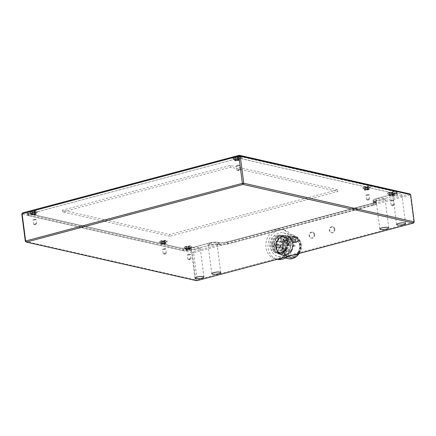 <?xml version="1.0" encoding="UTF-8"?>
<svg xmlns="http://www.w3.org/2000/svg" width="436" height="436" viewBox="0 0 436 436"><rect width="100%" height="100%" fill="white"/><g stroke="black" fill="none" stroke-linecap="round" stroke-linejoin="round"><path stroke-width="0.33" stroke-dasharray="2.18 1.64" d="M290.469 241.996A0.703 0.589 -77.2 0 0 289.33 242.133A0.703 0.589 -77.2 0 0 290.332 242.705A0.703 0.589 -77.2 0 0 290.469 241.996M283.504 240.416A0.703 0.589 -77.2 0 0 282.365 240.552A0.703 0.589 -77.2 0 0 283.367 241.124A0.703 0.589 -77.2 0 0 283.504 240.416M284.31 240.04A1.706 1.428 -77.2 0 0 283.313 239.015A1.706 1.428 -77.2 0 0 281.542 240.367A1.706 1.428 -77.2 0 0 282.561 242.351A1.706 1.428 -77.2 0 0 283.983 241.757A1.706 1.428 -77.2 0 0 284.31 240.04M277.988 238.606A1.706 1.428 -77.2 0 0 276.991 237.582A1.706 1.428 -77.2 0 0 275.22 238.933A1.706 1.428 -77.2 0 0 276.233 240.917A1.706 1.428 -77.2 0 0 277.656 240.323A1.706 1.428 -77.2 0 0 277.988 238.606M286.774 248.248A0.703 0.589 -77.2 0 0 286.452 247.19A0.703 0.589 -77.2 0 0 286.141 248.558A0.703 0.589 -77.2 0 0 286.774 248.248M279.808 246.667A0.703 0.589 -77.2 0 0 279.487 245.61A0.703 0.589 -77.2 0 0 279.176 246.983A0.703 0.589 -77.2 0 0 279.808 246.667M280.49 247.201A1.706 1.428 -77.2 0 0 279.71 244.629A1.706 1.428 -77.2 0 0 277.939 245.98A1.706 1.428 -77.2 0 0 278.953 247.959A1.706 1.428 -77.2 0 0 280.49 247.201M274.168 245.768A1.706 1.428 -77.2 0 0 273.383 243.195A1.706 1.428 -77.2 0 0 271.612 244.547A1.706 1.428 -77.2 0 0 272.631 246.525A1.706 1.428 -77.2 0 0 274.168 245.768M295.019 246.247A0.703 0.589 -77.2 0 0 294.698 245.19A0.703 0.589 -77.2 0 0 294.387 246.558A0.703 0.589 -77.2 0 0 295.019 246.247M288.054 244.667A0.703 0.589 -77.2 0 0 287.727 243.61A0.703 0.589 -77.2 0 0 287.417 244.983A0.703 0.589 -77.2 0 0 288.054 244.667M288.736 245.201A1.706 1.428 -77.2 0 0 287.951 242.629A1.706 1.428 -77.2 0 0 286.18 243.98A1.706 1.428 -77.2 0 0 287.199 245.959A1.706 1.428 -77.2 0 0 288.736 245.201M282.408 243.768A1.706 1.428 -77.2 0 0 281.629 241.195A1.706 1.428 -77.2 0 0 279.858 242.547A1.706 1.428 -77.2 0 0 280.871 244.525A1.706 1.428 -77.2 0 0 282.408 243.768M291.412 251.861A0.703 0.589 -77.2 0 0 291.09 250.804A0.703 0.589 -77.2 0 0 290.779 252.172A0.703 0.589 -77.2 0 0 291.412 251.861M284.446 250.28A0.703 0.589 -77.2 0 0 284.125 249.223A0.703 0.589 -77.2 0 0 283.814 250.596A0.703 0.589 -77.2 0 0 284.446 250.28M285.128 250.809A1.706 1.428 -77.2 0 0 284.348 248.242A1.706 1.428 -77.2 0 0 282.577 249.594A1.706 1.428 -77.2 0 0 283.591 251.572A1.706 1.428 -77.2 0 0 285.128 250.809M278.806 249.376A1.706 1.428 -77.2 0 0 278.021 246.809A1.706 1.428 -77.2 0 0 276.25 248.16A1.706 1.428 -77.2 0 0 277.269 250.139A1.706 1.428 -77.2 0 0 278.806 249.376M282.632 248.269A8.54 7.145 -77.2 0 0 278.718 235.424A8.54 7.145 -77.2 0 0 269.862 242.171A8.54 7.145 -77.2 0 0 274.947 252.079A8.54 7.145 -77.2 0 0 282.632 248.269M294.017 242.198A3.014 2.523 -77.2 0 0 296.18 239.222A3.014 2.523 -77.2 0 0 294.3 236.345A3.014 2.523 -77.2 0 0 291.177 238.726A3.014 2.523 -77.2 0 0 292.97 242.22A3.014 2.523 -77.2 0 0 294.017 242.198M293.281 236.563A2.812 2.354 102.8 0 1 294.256 236.541A2.812 2.354 102.8 0 1 295.93 239.8A2.812 2.354 102.8 0 1 293.014 242.024A2.812 2.354 102.8 0 1 291.259 239.337A2.812 2.354 102.8 0 1 293.281 236.563M390.367 193.273L389.441 193.061L390.236 192.619L389.691 193.224L390.498 193.41L392.089 193.039L390.367 193.273L390.776 195.546L389.969 195.361L390.661 194.979L392.961 194.963L390.776 195.546M389.441 193.061L389.969 195.361M390.236 192.619L391.959 192.39L390.384 192.843L390.661 194.979M391.959 192.39L392.885 192.603L391.877 192.641L392.155 194.783M392.269 195.344L391.991 193.208L392.683 192.826L392.961 194.963M392.885 192.603L392.089 193.039M393.305 193.317A4.017 0.883 -7.4 0 1 389.299 193.846A4.017 0.883 -7.4 0 1 387.179 193.35A4.017 0.883 -7.4 0 1 391.048 191.954A4.017 0.883 -7.4 0 1 395.147 192.314A4.017 0.883 -7.4 0 1 393.305 193.317M393.359 193.704A4.017 0.883 172.6 0 0 395.196 192.701A4.017 0.883 172.6 0 0 391.097 192.341A4.017 0.883 172.6 0 0 387.228 193.737A4.017 0.883 172.6 0 0 389.348 194.238A4.017 0.883 172.6 0 0 393.359 193.704M187.055 247.354L186.128 247.141L186.924 246.7L186.385 247.305L187.186 247.49L188.783 247.119L187.055 247.354L187.464 249.626L186.663 249.441L187.349 249.06L189.649 249.043L187.464 249.626M186.128 247.141L186.663 249.441M186.924 246.7L188.646 246.471L187.071 246.923L187.349 249.06M188.646 246.471L189.578 246.683L188.565 246.722L188.843 248.863M188.957 249.425L188.679 247.288L189.371 246.907L189.649 249.043M189.578 246.683L188.783 247.119M189.998 247.397A4.017 0.883 -7.4 0 1 185.987 247.926A4.017 0.883 -7.4 0 1 183.867 247.43A4.017 0.883 -7.4 0 1 187.736 246.035A4.017 0.883 -7.4 0 1 191.835 246.395A4.017 0.883 -7.4 0 1 189.998 247.397M190.047 247.784A4.017 0.883 172.6 0 0 191.889 246.781A4.017 0.883 172.6 0 0 187.791 246.422A4.017 0.883 172.6 0 0 183.916 247.817A4.017 0.883 172.6 0 0 186.036 248.318A4.017 0.883 172.6 0 0 190.047 247.784M236.012 158.29L235.086 158.077L235.881 157.636L235.336 158.241L237.734 158.055L236.012 158.29L236.421 160.562L235.614 160.377L236.307 159.996L238.606 159.979L236.421 160.562M235.086 158.077L235.614 160.377M235.881 157.636L237.604 157.407L236.029 157.859L236.307 159.996M237.604 157.407L238.53 157.619L237.522 157.658L237.8 159.799M237.914 160.361L237.636 158.224L238.329 157.843L238.606 159.979M238.53 157.619L237.734 158.055M238.95 158.333A4.017 0.883 -7.4 0 1 234.944 158.862A4.017 0.883 -7.4 0 1 232.824 158.366A4.017 0.883 -7.4 0 1 236.694 156.971A4.017 0.883 -7.4 0 1 240.792 157.331A4.017 0.883 -7.4 0 1 238.95 158.333M239.004 158.72A4.017 0.883 172.6 0 0 240.841 157.718A4.017 0.883 172.6 0 0 236.743 157.358A4.017 0.883 172.6 0 0 232.873 158.753A4.017 0.883 172.6 0 0 234.993 159.254A4.017 0.883 172.6 0 0 239.004 158.72M169.866 236.219L62.675 211.923L230.699 167.228L337.889 191.524L169.866 236.219L169.637 234.47L337.66 189.774L337.889 191.524M337.66 189.774L230.47 165.478L62.446 210.174L169.637 234.47M62.446 210.174L62.675 211.923M230.47 165.478L230.699 167.228M28.929 215.558L183.284 250.542A5.826 1.281 172.6 0 0 191.262 249.948L209.749 245.032A6.229 1.368 -7.4 0 1 218.278 244.4L219.352 244.64A5.826 1.281 172.6 0 0 227.33 244.051L373.516 205.165A5.826 1.281 172.6 0 0 376.181 203.71A5.826 1.281 172.6 0 0 375.276 203.165L374.208 202.925A6.229 1.368 -7.4 0 1 373.238 202.337A6.229 1.368 -7.4 0 1 376.094 200.783L394.575 195.868A5.826 1.281 172.6 0 0 397.245 194.412A5.826 1.281 172.6 0 0 396.34 193.867L241.985 158.884A5.826 1.281 172.6 0 0 234.001 159.472L30.694 213.553A5.826 1.281 172.6 0 0 28.024 215.008A5.826 1.281 172.6 0 0 28.929 215.558L28.672 213.613A5.826 1.281 -7.4 0 1 27.768 213.068A5.826 1.281 -7.4 0 1 30.438 211.613L233.751 157.532A5.826 1.281 -7.4 0 1 241.729 156.938L396.084 191.922A5.826 1.281 -7.4 0 1 396.989 192.467A5.826 1.281 -7.4 0 1 394.324 193.922L375.837 198.838A6.229 1.368 172.6 0 0 372.987 200.397A6.229 1.368 172.6 0 0 373.952 200.98L375.025 201.219A5.826 1.281 -7.4 0 1 375.93 201.77A5.826 1.281 -7.4 0 1 373.26 203.225L227.08 242.105A5.826 1.281 -7.4 0 1 219.095 242.699L218.027 242.454A6.229 1.368 172.6 0 0 209.493 243.086L191.012 248.002A5.826 1.281 -7.4 0 1 183.027 248.596L28.672 213.613M368.703 188.118A4.017 0.883 172.6 0 0 370.546 187.115A4.017 0.883 172.6 0 0 366.447 186.755A4.017 0.883 172.6 0 0 362.572 188.15A4.017 0.883 172.6 0 0 364.692 188.652A4.017 0.883 172.6 0 0 368.703 188.118M165.391 242.198A4.017 0.883 172.6 0 0 167.233 241.195A4.017 0.883 172.6 0 0 163.135 240.835A4.017 0.883 172.6 0 0 159.265 242.231A4.017 0.883 172.6 0 0 161.38 242.732A4.017 0.883 172.6 0 0 165.391 242.198M35.692 212.801A4.017 0.883 172.6 0 0 37.534 211.798A4.017 0.883 172.6 0 0 33.436 211.438A4.017 0.883 172.6 0 0 29.561 212.833A4.017 0.883 172.6 0 0 31.681 213.335A4.017 0.883 172.6 0 0 35.692 212.801M396.504 193.824A6.028 1.324 -7.4 0 1 397.441 194.385A6.028 1.324 -7.4 0 1 394.684 195.889L376.197 200.811A6.028 1.324 172.6 0 0 373.439 202.315A6.028 1.324 172.6 0 0 374.371 202.876L375.445 203.121A6.028 1.324 -7.4 0 1 376.382 203.683A6.028 1.324 -7.4 0 1 373.619 205.193L227.439 244.073A6.028 1.324 -7.4 0 1 219.183 244.689L218.109 244.443A6.028 1.324 172.6 0 0 209.852 245.054L191.371 249.97A6.028 1.324 -7.4 0 1 183.115 250.586L28.76 215.602A6.028 1.324 -7.4 0 1 27.822 215.035A6.028 1.324 -7.4 0 1 30.585 213.531L233.898 159.451A6.028 1.324 -7.4 0 1 242.154 158.84L396.504 193.824L396.226 191.682L241.876 156.698A6.028 1.324 172.6 0 0 233.62 157.314L30.307 211.395A6.028 1.324 172.6 0 0 27.544 212.899A6.028 1.324 172.6 0 0 28.482 213.46L182.837 248.444A6.028 1.324 172.6 0 0 191.093 247.833L209.574 242.917A6.028 1.324 -7.4 0 1 217.831 242.307L218.905 242.547A6.028 1.324 172.6 0 0 227.161 241.936L373.341 203.051A6.028 1.324 172.6 0 0 376.105 201.546A6.028 1.324 172.6 0 0 375.167 200.985L374.093 200.74A6.028 1.324 -7.4 0 1 373.162 200.173A6.028 1.324 -7.4 0 1 375.919 198.669L394.406 193.753A6.028 1.324 172.6 0 0 397.163 192.249A6.028 1.324 172.6 0 0 396.226 191.682M399.725 195.377A4.518 0.992 172.6 0 0 401.796 194.243A4.518 0.992 172.6 0 0 397.185 193.84A4.518 0.992 172.6 0 0 392.831 195.41A4.518 0.992 172.6 0 0 395.218 195.971A4.518 0.992 172.6 0 0 399.725 195.377M382.922 199.846A4.518 0.992 172.6 0 0 384.993 198.712A4.518 0.992 172.6 0 0 380.383 198.309A4.518 0.992 172.6 0 0 376.028 199.879A4.518 0.992 172.6 0 0 378.415 200.44A4.518 0.992 172.6 0 0 382.922 199.846M214.899 244.536A4.518 0.992 172.6 0 0 216.97 243.408A4.518 0.992 172.6 0 0 212.359 243.005A4.518 0.992 172.6 0 0 208.005 244.574A4.518 0.992 172.6 0 0 210.386 245.136A4.518 0.992 172.6 0 0 214.899 244.536M198.097 249.011A4.518 0.992 172.6 0 0 200.168 247.877A4.518 0.992 172.6 0 0 195.557 247.474A4.518 0.992 172.6 0 0 191.202 249.043A4.518 0.992 172.6 0 0 193.584 249.605A4.518 0.992 172.6 0 0 198.097 249.011M295.728 242.585A3.014 2.523 -77.2 0 0 297.897 239.615A3.014 2.523 -77.2 0 0 296.017 236.732A3.014 2.523 -77.2 0 0 292.888 239.113A3.014 2.523 -77.2 0 0 294.687 242.607A3.014 2.523 -77.2 0 0 295.728 242.585M25.332 241.342L195.769 279.972L192.232 252.76L21.8 214.131M22.514 212.937L192.946 251.567L409.698 193.911L410.363 195.001L193.611 252.657L197.143 279.868L195.769 279.972L196.734 280.719L197.143 279.868L413.895 222.213L410.363 195.001L410.668 194.658M192.232 252.76L193.611 252.657L192.946 251.567L192.232 252.76M414.2 221.87L413.486 223.063M334.303 229.058A3.014 2.523 102.8 0 1 331.115 232.655A3.014 2.523 102.8 0 1 329.322 229.156A3.014 2.523 102.8 0 1 332.445 226.775A3.014 2.523 102.8 0 1 334.303 229.058M334.837 229.178A3.014 2.523 -77.2 0 0 332.984 226.9A3.014 2.523 -77.2 0 0 329.856 229.282A3.014 2.523 -77.2 0 0 331.649 232.775A3.014 2.523 -77.2 0 0 334.837 229.178M314.133 234.383A3.014 2.523 102.8 0 1 310.95 238.018A3.014 2.523 102.8 0 1 309.157 234.524A3.014 2.523 102.8 0 1 312.285 232.143A3.014 2.523 102.8 0 1 314.133 234.383M314.672 234.508A3.014 2.523 -77.2 0 0 312.819 232.263A3.014 2.523 -77.2 0 0 309.696 234.644A3.014 2.523 -77.2 0 0 311.489 238.138A3.014 2.523 -77.2 0 0 314.672 234.508M282.757 257.834A15.069 12.611 -77.2 0 0 284.839 256.542A15.069 12.611 -77.2 0 0 291.193 241.124A15.069 12.611 -77.2 0 0 281.879 229.445A15.069 12.611 -77.2 0 0 281.307 229.331A15.069 12.611 -77.2 0 0 272.26 231.739A15.069 12.611 -77.2 0 0 265.906 247.152A15.069 12.611 -77.2 0 0 275.22 258.837A15.069 12.611 -77.2 0 0 275.792 258.946A15.069 12.611 -77.2 0 0 278.059 259.088M287.575 256.553A15.069 12.611 -77.2 0 0 290.921 252.597A15.069 12.611 -77.2 0 0 284.021 229.93A15.069 12.611 -77.2 0 0 274.402 232.225A15.069 12.611 -77.2 0 0 268.047 247.637A15.069 12.611 -77.2 0 0 277.361 259.322M288.877 251A12.055 10.088 -77.2 0 0 283.356 232.868A12.055 10.088 -77.2 0 0 270.854 242.394A12.055 10.088 -77.2 0 0 278.026 256.379A12.055 10.088 -77.2 0 0 288.877 251M286.065 249.403A9.494 7.946 102.8 0 1 277.525 253.638A9.494 7.946 102.8 0 1 271.873 242.629A9.494 7.946 102.8 0 1 281.721 235.124A9.494 7.946 102.8 0 1 286.065 249.403M285.417 248.896A8.54 7.145 -77.2 0 0 281.509 236.056A8.54 7.145 -77.2 0 0 272.653 242.803A8.54 7.145 -77.2 0 0 277.732 252.711A8.54 7.145 -77.2 0 0 285.417 248.896M288.425 249.937A9.494 7.946 102.8 0 1 279.879 254.177A9.494 7.946 102.8 0 1 274.228 243.163A9.494 7.946 102.8 0 1 284.076 235.658A9.494 7.946 102.8 0 1 288.425 249.937M298.911 252.902A11.047 9.249 -77.2 0 0 292.485 236.094A11.047 9.249 -77.2 0 0 282.833 252.172A11.047 9.249 -77.2 0 0 298.911 252.902M298.573 252.635A10.546 8.829 -77.2 0 0 293.744 236.77A10.546 8.829 -77.2 0 0 282.8 245.103A10.546 8.829 -77.2 0 0 289.079 257.344A10.546 8.829 -77.2 0 0 298.573 252.635M288.212 258.69A12.055 10.088 102.8 0 1 281.035 244.705A12.055 10.088 102.8 0 1 293.542 235.178A12.055 10.088 102.8 0 1 299.058 253.311A12.055 10.088 102.8 0 1 298.922 253.534M285.836 249.109A8.84 7.401 -77.2 0 0 281.787 235.811A8.84 7.401 -77.2 0 0 272.62 242.798A8.84 7.401 -77.2 0 0 277.879 253.054A8.84 7.401 -77.2 0 0 285.836 249.109M277.024 246.449A1.809 1.515 102.8 0 1 275.394 247.256A1.809 1.515 102.8 0 1 274.32 245.157A1.809 1.515 102.8 0 1 276.195 243.729A1.809 1.515 102.8 0 1 277.024 246.449M280.626 240.835A1.809 1.515 102.8 0 1 279.002 241.642A1.809 1.515 102.8 0 1 277.923 239.549A1.809 1.515 102.8 0 1 279.798 238.116A1.809 1.515 102.8 0 1 280.626 240.835M281.661 250.062A1.809 1.515 102.8 0 1 280.032 250.869A1.809 1.515 102.8 0 1 278.953 248.771A1.809 1.515 102.8 0 1 280.833 247.343A1.809 1.515 102.8 0 1 281.661 250.062M285.264 244.449A1.809 1.515 102.8 0 1 283.64 245.255A1.809 1.515 102.8 0 1 282.561 243.157A1.809 1.515 102.8 0 1 284.435 241.729A1.809 1.515 102.8 0 1 285.264 244.449M286.692 249.299A8.84 7.401 -77.2 0 0 282.648 236.007A8.84 7.401 -77.2 0 0 273.476 242.988A8.84 7.401 -77.2 0 0 278.74 253.245A8.84 7.401 -77.2 0 0 286.692 249.299M286.049 248.798A7.886 6.6 -77.2 0 0 282.435 236.933A7.886 6.6 -77.2 0 0 274.255 243.168A7.886 6.6 -77.2 0 0 278.947 252.313A7.886 6.6 -77.2 0 0 286.049 248.798M287.335 249.087A7.886 6.6 -77.2 0 0 283.722 237.228A7.886 6.6 -77.2 0 0 275.541 243.457A7.886 6.6 -77.2 0 0 280.234 252.608A7.886 6.6 -77.2 0 0 287.335 249.087M299.281 253.441A10.546 8.829 -77.2 0 0 299.646 252.875A10.546 8.829 -77.2 0 0 294.812 237.01A10.546 8.829 -77.2 0 0 283.874 245.348A10.546 8.829 -77.2 0 0 290.153 257.583A10.546 8.829 -77.2 0 0 297.134 255.785M297.39 240.792L296.916 241.588A1.003 0.839 102.8 0 1 295.548 240.525L296.028 239.729A8.437 7.063 -77.2 0 0 294.349 239.07A8.437 7.063 -77.2 0 0 285.596 245.735A8.437 7.063 -77.2 0 0 290.616 255.529A8.437 7.063 -77.2 0 0 298.709 250.825A8.437 7.063 -77.2 0 0 297.39 240.792L287.744 238.606A8.437 7.063 102.8 0 1 289.057 248.634A8.437 7.063 102.8 0 1 280.969 253.338A8.437 7.063 102.8 0 1 275.95 243.55A8.437 7.063 102.8 0 1 284.703 236.884A8.437 7.063 102.8 0 1 286.381 237.544L285.902 238.334A1.003 0.839 -77.2 0 0 287.27 239.397L287.744 238.606M280.021 247.13A1.809 1.515 -77.2 0 0 279.193 244.411A1.809 1.515 -77.2 0 0 277.318 245.839A1.809 1.515 -77.2 0 0 278.397 247.937A1.809 1.515 -77.2 0 0 280.021 247.13M283.629 241.517A1.809 1.515 -77.2 0 0 282.8 238.797A1.809 1.515 -77.2 0 0 280.926 240.225A1.809 1.515 -77.2 0 0 281.999 242.323A1.809 1.515 -77.2 0 0 283.629 241.517M284.659 250.744A1.809 1.515 -77.2 0 0 283.831 248.024A1.809 1.515 -77.2 0 0 281.956 249.452A1.809 1.515 -77.2 0 0 283.035 251.55A1.809 1.515 -77.2 0 0 284.659 250.744M288.267 245.13A1.809 1.515 -77.2 0 0 287.438 242.411A1.809 1.515 -77.2 0 0 285.564 243.838A1.809 1.515 -77.2 0 0 286.637 245.937A1.809 1.515 -77.2 0 0 288.267 245.13M296.028 239.729L286.381 237.544M34.602 214.441L32.308 214.458L32.994 214.076L35.294 214.06L34.602 214.441L34.33 212.305L35.016 211.923L35.294 214.06M35.223 211.7L32.7 212.37L31.774 212.158L34.291 211.487L35.223 211.7L32.716 211.94L32.994 214.076M34.291 211.487L34.488 213.88M32.569 211.716L32.03 212.321L32.308 214.458M31.774 212.158L32.831 212.501L33.109 214.643M35.643 212.414A4.017 0.883 -7.4 0 1 31.632 212.942A4.017 0.883 -7.4 0 1 29.512 212.446A4.017 0.883 -7.4 0 1 33.381 211.051A4.017 0.883 -7.4 0 1 37.48 211.411A4.017 0.883 -7.4 0 1 35.643 212.414M32.7 212.37L34.428 212.136M164.307 243.838L162.007 243.855L164.192 243.272L164.993 243.457L164.307 243.838L164.029 241.702L164.715 241.321L164.993 243.457M164.922 241.092L164.127 241.533L161.473 241.555L162.268 241.113L164.922 241.092L162.421 241.337L162.699 243.473M163.996 240.885L164.192 243.272M162.268 241.113L161.729 241.718L162.007 243.855M161.473 241.555L162.535 241.898L162.813 244.04M165.342 241.811A4.017 0.883 -7.4 0 1 161.331 242.34A4.017 0.883 -7.4 0 1 159.211 241.838A4.017 0.883 -7.4 0 1 163.086 240.449A4.017 0.883 -7.4 0 1 167.184 240.808A4.017 0.883 -7.4 0 1 165.342 241.811M162.405 241.762L164.127 241.533M367.619 189.758L365.319 189.774L367.499 189.191L368.306 189.377L367.619 189.758L367.341 187.622L368.028 187.24L368.306 189.377M368.235 187.011L367.439 187.453L364.785 187.475L365.581 187.033L368.235 187.011L365.728 187.257L366.006 189.393M367.303 186.804L367.499 189.191M365.581 187.033L365.041 187.638L365.319 189.774M364.785 187.475L365.842 187.818L366.12 189.96M368.654 187.731A4.017 0.883 -7.4 0 1 364.643 188.259A4.017 0.883 -7.4 0 1 362.523 187.763A4.017 0.883 -7.4 0 1 366.393 186.368A4.017 0.883 -7.4 0 1 370.491 186.728A4.017 0.883 -7.4 0 1 368.654 187.731M365.711 187.682L367.439 187.453M368.322 195.197A1.504 0.332 -7.4 0 1 366.071 195.279A1.504 0.332 -7.4 0 1 366.714 194.838A1.504 0.332 -7.4 0 1 368.365 194.636A1.504 0.332 -7.4 0 1 368.981 194.903A1.504 0.332 -7.4 0 1 368.322 195.197M366.671 194.761A1.575 0.343 -7.4 0 1 368.24 194.554A1.575 0.343 -7.4 0 1 369.069 194.75A1.575 0.343 -7.4 0 1 369.041 194.832A1.575 0.343 -7.4 0 1 368.349 195.143A1.575 0.343 -7.4 0 1 366 195.224A1.575 0.343 -7.4 0 1 365.951 195.154A1.575 0.343 -7.4 0 1 366.671 194.761M368.916 199.481A1.575 0.343 -7.4 0 1 366.643 199.612A1.575 0.343 -7.4 0 1 366.513 199.497A1.575 0.343 -7.4 0 1 368.028 198.952A1.575 0.343 -7.4 0 1 369.635 199.089A1.575 0.343 -7.4 0 1 369.537 199.236A1.575 0.343 -7.4 0 1 368.916 199.481M367.886 189.818A2.011 0.441 172.6 0 0 368.763 189.42A2.011 0.441 172.6 0 0 366.752 189.137A2.011 0.441 172.6 0 0 364.883 189.927A2.011 0.441 172.6 0 0 367.886 189.818M368.088 189.393A2.512 0.55 -7.4 0 1 364.338 189.529A2.512 0.55 -7.4 0 1 364.256 189.415A2.512 0.55 -7.4 0 1 366.676 188.543A2.512 0.55 -7.4 0 1 369.238 188.766A2.512 0.55 -7.4 0 1 369.188 188.897A2.512 0.55 -7.4 0 1 368.088 189.393M365.472 189.273A2.512 0.55 -7.4 0 1 367.979 188.941A2.512 0.55 -7.4 0 1 369.303 189.251A2.512 0.55 -7.4 0 1 368.153 189.878A2.512 0.55 -7.4 0 1 365.646 190.21A2.512 0.55 -7.4 0 1 364.322 189.9A2.512 0.55 -7.4 0 1 365.472 189.273M392.978 200.789A1.504 0.332 -7.4 0 1 390.727 200.871A1.504 0.332 -7.4 0 1 391.37 200.424A1.504 0.332 -7.4 0 1 393.016 200.228A1.504 0.332 -7.4 0 1 393.637 200.489A1.504 0.332 -7.4 0 1 392.978 200.789M391.326 200.347A1.575 0.343 -7.4 0 1 392.896 200.14A1.575 0.343 -7.4 0 1 393.724 200.337A1.575 0.343 -7.4 0 1 393.697 200.418A1.575 0.343 -7.4 0 1 393.005 200.729A1.575 0.343 -7.4 0 1 390.651 200.816A1.575 0.343 -7.4 0 1 390.602 200.74A1.575 0.343 -7.4 0 1 391.326 200.347M393.566 205.073A1.575 0.343 -7.4 0 1 391.299 205.198A1.575 0.343 -7.4 0 1 391.168 205.084A1.575 0.343 -7.4 0 1 392.683 204.539A1.575 0.343 -7.4 0 1 394.291 204.68A1.575 0.343 -7.4 0 1 394.193 204.822A1.575 0.343 -7.4 0 1 393.566 205.073M392.536 195.404A2.011 0.441 172.6 0 0 393.419 195.012A2.011 0.441 172.6 0 0 391.408 194.723A2.011 0.441 172.6 0 0 389.539 195.513A2.011 0.441 172.6 0 0 392.536 195.404M392.743 194.979A2.512 0.55 -7.4 0 1 388.994 195.115A2.512 0.55 -7.4 0 1 388.912 195.001A2.512 0.55 -7.4 0 1 391.332 194.129A2.512 0.55 -7.4 0 1 393.893 194.352A2.512 0.55 -7.4 0 1 393.844 194.483A2.512 0.55 -7.4 0 1 392.743 194.979M390.127 194.859A2.512 0.55 -7.4 0 1 392.634 194.527A2.512 0.55 -7.4 0 1 393.953 194.838A2.512 0.55 -7.4 0 1 392.803 195.464A2.512 0.55 -7.4 0 1 390.302 195.797A2.512 0.55 -7.4 0 1 388.977 195.486A2.512 0.55 -7.4 0 1 390.127 194.859M165.01 249.278A1.504 0.332 -7.4 0 1 162.759 249.359A1.504 0.332 -7.4 0 1 163.402 248.918A1.504 0.332 -7.4 0 1 165.053 248.716A1.504 0.332 -7.4 0 1 165.675 248.983A1.504 0.332 -7.4 0 1 165.01 249.278M163.358 248.842A1.575 0.343 -7.4 0 1 164.928 248.634A1.575 0.343 -7.4 0 1 165.762 248.831A1.575 0.343 -7.4 0 1 165.729 248.912A1.575 0.343 -7.4 0 1 165.037 249.223A1.575 0.343 -7.4 0 1 162.688 249.305A1.575 0.343 -7.4 0 1 162.639 249.234A1.575 0.343 -7.4 0 1 163.358 248.842M165.604 253.561A1.575 0.343 -7.4 0 1 163.331 253.692A1.575 0.343 -7.4 0 1 163.2 253.578A1.575 0.343 -7.4 0 1 164.721 253.033A1.575 0.343 -7.4 0 1 166.323 253.169A1.575 0.343 -7.4 0 1 166.225 253.316A1.575 0.343 -7.4 0 1 165.604 253.561M164.574 243.898A2.011 0.441 172.6 0 0 165.457 243.501A2.011 0.441 172.6 0 0 163.446 243.217A2.011 0.441 172.6 0 0 161.571 244.007A2.011 0.441 172.6 0 0 164.574 243.898M164.775 243.473A2.512 0.55 -7.4 0 1 161.026 243.61A2.512 0.55 -7.4 0 1 160.949 243.495A2.512 0.55 -7.4 0 1 163.369 242.623A2.512 0.55 -7.4 0 1 165.931 242.847A2.512 0.55 -7.4 0 1 165.882 242.977A2.512 0.55 -7.4 0 1 164.775 243.473M162.159 243.353A2.512 0.55 -7.4 0 1 164.666 243.021A2.512 0.55 -7.4 0 1 165.991 243.332A2.512 0.55 -7.4 0 1 164.841 243.958A2.512 0.55 -7.4 0 1 162.334 244.291A2.512 0.55 -7.4 0 1 161.009 243.98A2.512 0.55 -7.4 0 1 162.159 243.353M189.665 254.869A1.504 0.332 -7.4 0 1 187.415 254.946A1.504 0.332 -7.4 0 1 188.058 254.504A1.504 0.332 -7.4 0 1 189.709 254.308A1.504 0.332 -7.4 0 1 190.325 254.57A1.504 0.332 -7.4 0 1 189.665 254.869M188.014 254.428A1.575 0.343 -7.4 0 1 189.584 254.221A1.575 0.343 -7.4 0 1 190.412 254.417A1.575 0.343 -7.4 0 1 190.385 254.499A1.575 0.343 -7.4 0 1 189.693 254.809A1.575 0.343 -7.4 0 1 187.344 254.897A1.575 0.343 -7.4 0 1 187.295 254.82A1.575 0.343 -7.4 0 1 188.014 254.428M190.254 259.153A1.575 0.343 -7.4 0 1 187.987 259.278A1.575 0.343 -7.4 0 1 187.856 259.164A1.575 0.343 -7.4 0 1 189.371 258.619A1.575 0.343 -7.4 0 1 190.979 258.761A1.575 0.343 -7.4 0 1 190.881 258.902A1.575 0.343 -7.4 0 1 190.254 259.153M189.224 249.485A2.011 0.441 172.6 0 0 190.107 249.092A2.011 0.441 172.6 0 0 188.096 248.803A2.011 0.441 172.6 0 0 186.227 249.594A2.011 0.441 172.6 0 0 189.224 249.485M189.431 249.06A2.512 0.55 -7.4 0 1 185.681 249.196A2.512 0.55 -7.4 0 1 185.6 249.081A2.512 0.55 -7.4 0 1 188.02 248.209A2.512 0.55 -7.4 0 1 190.581 248.433A2.512 0.55 -7.4 0 1 190.532 248.564A2.512 0.55 -7.4 0 1 189.431 249.06M186.815 248.94A2.512 0.55 -7.4 0 1 189.322 248.607A2.512 0.55 -7.4 0 1 190.646 248.918A2.512 0.55 -7.4 0 1 189.496 249.545A2.512 0.55 -7.4 0 1 186.99 249.877A2.512 0.55 -7.4 0 1 185.665 249.566A2.512 0.55 -7.4 0 1 186.815 248.94M35.311 219.886A1.504 0.332 -7.4 0 1 33.06 219.962A1.504 0.332 -7.4 0 1 33.703 219.521A1.504 0.332 -7.4 0 1 35.354 219.319A1.504 0.332 -7.4 0 1 35.97 219.586A1.504 0.332 -7.4 0 1 35.311 219.886M33.659 219.444A1.575 0.343 -7.4 0 1 35.229 219.237A1.575 0.343 -7.4 0 1 36.057 219.433A1.575 0.343 -7.4 0 1 36.03 219.515A1.575 0.343 -7.4 0 1 35.338 219.826A1.575 0.343 -7.4 0 1 32.989 219.913A1.575 0.343 -7.4 0 1 32.94 219.837A1.575 0.343 -7.4 0 1 33.659 219.444M35.905 224.169A1.575 0.343 -7.4 0 1 33.632 224.295A1.575 0.343 -7.4 0 1 33.501 224.18A1.575 0.343 -7.4 0 1 35.016 223.635A1.575 0.343 -7.4 0 1 36.624 223.777A1.575 0.343 -7.4 0 1 36.526 223.919A1.575 0.343 -7.4 0 1 35.905 224.169M34.875 214.501A2.011 0.441 172.6 0 0 35.752 214.109A2.011 0.441 172.6 0 0 33.741 213.82A2.011 0.441 172.6 0 0 31.872 214.61A2.011 0.441 172.6 0 0 34.875 214.501M35.076 214.076A2.512 0.55 -7.4 0 1 31.327 214.212A2.512 0.55 -7.4 0 1 31.245 214.098A2.512 0.55 -7.4 0 1 33.665 213.226A2.512 0.55 -7.4 0 1 36.226 213.449A2.512 0.55 -7.4 0 1 36.177 213.58A2.512 0.55 -7.4 0 1 35.076 214.076M32.46 213.956A2.512 0.55 -7.4 0 1 34.967 213.624A2.512 0.55 -7.4 0 1 36.292 213.934A2.512 0.55 -7.4 0 1 35.142 214.561A2.512 0.55 -7.4 0 1 32.635 214.894A2.512 0.55 -7.4 0 1 31.31 214.583A2.512 0.55 -7.4 0 1 32.46 213.956M238.623 165.805A1.504 0.332 -7.4 0 1 236.372 165.882A1.504 0.332 -7.4 0 1 237.015 165.44A1.504 0.332 -7.4 0 1 238.661 165.244A1.504 0.332 -7.4 0 1 239.282 165.506A1.504 0.332 -7.4 0 1 238.623 165.805M236.971 165.364A1.575 0.343 -7.4 0 1 238.541 165.157A1.575 0.343 -7.4 0 1 239.369 165.353A1.575 0.343 -7.4 0 1 239.342 165.435A1.575 0.343 -7.4 0 1 238.65 165.745A1.575 0.343 -7.4 0 1 236.301 165.833A1.575 0.343 -7.4 0 1 236.247 165.756A1.575 0.343 -7.4 0 1 236.971 165.364M239.211 170.089A1.575 0.343 -7.4 0 1 236.944 170.214A1.575 0.343 -7.4 0 1 236.813 170.1A1.575 0.343 -7.4 0 1 238.329 169.555A1.575 0.343 -7.4 0 1 239.936 169.697A1.575 0.343 -7.4 0 1 239.838 169.838A1.575 0.343 -7.4 0 1 239.211 170.089M238.181 160.421A2.011 0.441 172.6 0 0 239.064 160.028A2.011 0.441 172.6 0 0 237.053 159.74A2.011 0.441 172.6 0 0 235.184 160.53A2.011 0.441 172.6 0 0 238.181 160.421M238.388 159.996A2.512 0.55 -7.4 0 1 234.639 160.132A2.512 0.55 -7.4 0 1 234.557 160.017A2.512 0.55 -7.4 0 1 236.977 159.145A2.512 0.55 -7.4 0 1 239.538 159.369A2.512 0.55 -7.4 0 1 239.489 159.5A2.512 0.55 -7.4 0 1 238.388 159.996M235.772 159.876A2.512 0.55 -7.4 0 1 238.279 159.543A2.512 0.55 -7.4 0 1 239.604 159.854A2.512 0.55 -7.4 0 1 238.448 160.481A2.512 0.55 -7.4 0 1 235.947 160.813A2.512 0.55 -7.4 0 1 234.623 160.502A2.512 0.55 -7.4 0 1 235.772 159.876M298.229 252.368A10.044 8.409 -77.2 0 0 293.63 237.26A10.044 8.409 -77.2 0 0 283.209 245.196A10.044 8.409 -77.2 0 0 289.193 256.853A10.044 8.409 -77.2 0 0 298.229 252.368M298.164 252.313A9.946 8.322 -77.2 0 0 293.608 237.358A9.946 8.322 -77.2 0 0 283.291 245.217A9.946 8.322 -77.2 0 0 289.215 256.755A9.946 8.322 -77.2 0 0 298.164 252.313M291.139 250.569A9.543 7.99 -77.2 0 0 286.768 236.219A9.543 7.99 -77.2 0 0 276.871 243.757A9.543 7.99 -77.2 0 0 282.55 254.831A9.543 7.99 -77.2 0 0 291.139 250.569M277.966 240.427A9.543 7.99 -77.2 0 0 282.337 254.782A9.543 7.99 -77.2 0 0 290.921 250.526A9.543 7.99 -77.2 0 0 286.556 236.17A9.543 7.99 -77.2 0 0 277.966 240.427M291.412 250.782A9.946 8.322 -77.2 0 0 286.855 235.827A9.946 8.322 -77.2 0 0 276.538 243.686A9.946 8.322 -77.2 0 0 282.463 255.224A9.946 8.322 -77.2 0 0 291.412 250.782M291.264 250.787A10.044 8.409 102.8 0 1 282.223 255.273A10.044 8.409 102.8 0 1 276.244 243.615A10.044 8.409 102.8 0 1 286.665 235.68A10.044 8.409 102.8 0 1 291.264 250.787M183.027 248.596L183.284 250.542M30.438 211.613L30.694 213.553M233.751 157.532L234.001 159.472M241.729 156.938L241.985 158.884M396.084 191.922L396.34 193.867M394.324 193.922L394.575 195.868M375.837 198.838L376.094 200.783M373.952 200.98L374.208 202.925M375.025 201.219L375.276 203.165M373.26 203.225L373.516 205.165M227.08 242.105L227.33 244.051M219.095 242.699L219.352 244.64M218.027 242.454L218.278 244.4M209.493 243.086L209.749 245.032M191.012 248.002L191.262 249.948M294.998 236.95A2.812 2.354 -77.2 0 0 292.976 239.724A2.812 2.354 -77.2 0 0 294.731 242.411A2.812 2.354 -77.2 0 0 297.646 240.192A2.812 2.354 -77.2 0 0 295.973 236.928A2.812 2.354 -77.2 0 0 294.998 236.95M241.876 156.698L242.154 158.84M233.62 157.314L233.898 159.451M30.307 211.395L30.585 213.531M28.482 213.46L28.76 215.602M182.837 248.444L183.115 250.586M191.093 247.833L191.371 249.97M209.574 242.917L209.852 245.054M217.831 242.307L218.109 244.443M218.905 242.547L219.183 244.689M227.161 241.936L227.439 244.073M373.341 203.051L373.619 205.193M375.167 200.985L375.445 203.121M374.093 200.74L374.371 202.876M375.919 198.669L376.197 200.811M394.406 193.753L394.684 195.889M295.548 240.525L285.902 238.334M296.916 241.588L287.27 239.397M290.06 241.577L283.095 239.996M289.749 242.95L282.779 241.37M283.313 239.015L276.991 237.582M282.561 242.351L276.233 240.917M286.452 247.19L279.487 245.61M286.141 248.558L279.176 246.983M279.71 244.629L273.383 243.195M278.953 247.959L272.631 246.525M294.698 245.19L287.727 243.61M294.387 246.558L287.417 244.983M287.951 242.629L281.629 241.195M287.199 245.959L280.871 244.525M291.09 250.804L284.125 249.223M290.779 252.172L283.814 250.596M284.348 248.242L278.021 246.809M283.591 251.572L277.269 250.139M387.179 193.35L387.228 193.737M395.147 192.314L395.196 192.701M183.867 247.43L183.916 247.817M191.835 246.395L191.889 246.781M232.824 158.366L232.873 158.753M240.792 157.331L240.841 157.718M27.768 213.068L28.024 215.008M396.989 192.467L397.245 194.412M372.987 200.397L373.238 202.337M375.93 201.77L376.181 203.71M293.014 242.024L294.731 242.411C297.766 243.588 299.924 237.724 295.973 236.928L294.256 236.541M405.584 223.395L401.796 194.243M396.618 224.562L392.831 195.41M388.781 227.87L384.993 198.712M379.816 229.031L376.028 199.879M220.758 272.56L216.97 243.408M211.792 273.726L208.005 244.574M203.955 277.029L200.168 247.877M194.99 278.195L191.202 249.043M27.544 212.899L27.822 215.035M376.105 201.546L376.382 203.683M373.162 200.173L373.439 202.315M397.163 192.249L397.441 194.385M296.017 236.732L294.3 236.345M294.687 242.607L292.97 242.22M332.984 226.9L332.445 226.775M331.649 232.775L331.115 232.655M312.819 232.263L312.285 232.143M311.489 238.138L310.95 238.018M275.22 258.837L277.263 259.3M281.879 229.445L284.021 229.93M284.076 235.658L281.721 235.124M279.879 254.177L277.525 253.638M281.509 236.056L278.718 235.424M277.732 252.711L274.947 252.079M278.026 256.379L285.406 258.052M283.356 232.868L293.542 235.178M282.648 236.007L281.787 235.811M278.74 253.245L277.879 253.054M283.722 237.228L282.435 236.933M280.234 252.608L278.947 252.313M294.812 237.01L293.744 236.77M290.153 257.583L289.079 257.344M296.011 242.035L286.365 239.849M294.349 239.07L284.703 236.884M290.616 255.529L280.969 253.338M283.64 245.255L286.637 245.937M284.435 241.729L287.438 242.411M280.032 250.869L283.035 251.55M280.833 247.343L283.831 248.024M279.002 241.642L281.999 242.323M279.798 238.116L282.8 238.797M275.394 247.256L278.397 247.937M276.195 243.729L279.193 244.411M29.512 212.446L29.561 212.833M37.48 211.411L37.534 211.798M159.211 241.838L159.265 242.231M167.184 240.808L167.233 241.195M362.523 187.763L362.572 188.15M370.491 186.728L370.546 187.115M366.643 199.612L368.191 200.206L369.537 199.236M369.635 199.089L369.069 194.75M366.513 199.497L365.951 195.154M368.763 189.42L369.188 188.897M364.883 189.927L364.338 189.529M369.303 189.251L369.238 188.766M364.322 189.9L364.256 189.415M394.291 204.68L393.724 200.337M391.168 205.084L390.602 200.74M391.299 205.198L392.847 205.797L394.193 204.822M393.419 195.012L393.844 194.483M389.539 195.513L388.994 195.115M393.953 194.838L393.893 194.352M388.977 195.486L388.912 195.001M163.331 253.692L164.884 254.286L166.225 253.316M166.323 253.169L165.762 248.831M163.2 253.578L162.639 249.234M165.457 243.501L165.882 242.977M161.571 244.007L161.026 243.61M165.991 243.332L165.931 242.847M161.009 243.98L160.949 243.495M190.979 258.761L190.412 254.417M187.856 259.164L187.295 254.82M187.987 259.278L189.535 259.878L190.881 258.902M190.107 249.092L190.532 248.564M186.227 249.594L185.681 249.196M190.646 248.918L190.581 248.433M185.665 249.566L185.6 249.081M33.632 224.295L35.18 224.894L36.526 223.919M36.624 223.777L36.057 219.433M33.501 224.18L32.94 219.837M35.752 214.109L36.177 213.58M31.872 214.61L31.327 214.212M36.292 213.934L36.226 213.449M31.31 214.583L31.245 214.098M239.936 169.697L239.369 165.353M236.813 170.1L236.247 165.756M236.944 170.214L238.492 170.814L239.838 169.838M239.064 160.028L239.489 159.5M235.184 160.53L234.639 160.132M239.604 159.854L239.538 159.369M234.623 160.502L234.557 160.017M293.608 237.358L286.855 235.827M289.215 256.755L282.463 255.224M293.63 237.26L286.665 235.68M289.193 256.853L282.223 255.273"/><path stroke-width="0.65" d="M398.689 223.434A4.518 0.992 -7.4 0 1 403.202 222.834A4.518 0.992 -7.4 0 1 405.584 223.395A4.518 0.992 -7.4 0 1 403.513 224.529A4.518 0.992 -7.4 0 1 399 225.123A4.518 0.992 -7.4 0 1 396.618 224.562A4.518 0.992 -7.4 0 1 398.689 223.434M381.887 227.903A4.518 0.992 -7.4 0 1 386.4 227.303A4.518 0.992 -7.4 0 1 388.781 227.87A4.518 0.992 -7.4 0 1 386.71 228.998A4.518 0.992 -7.4 0 1 382.198 229.592A4.518 0.992 -7.4 0 1 379.816 229.031A4.518 0.992 -7.4 0 1 381.887 227.903M213.863 272.598A4.518 0.992 -7.4 0 1 218.371 271.999A4.518 0.992 -7.4 0 1 220.758 272.56A4.518 0.992 -7.4 0 1 218.687 273.688A4.518 0.992 -7.4 0 1 214.174 274.288A4.518 0.992 -7.4 0 1 211.792 273.726A4.518 0.992 -7.4 0 1 213.863 272.598M197.061 277.067A4.518 0.992 -7.4 0 1 201.568 276.468A4.518 0.992 -7.4 0 1 203.955 277.029A4.518 0.992 -7.4 0 1 201.884 278.163A4.518 0.992 -7.4 0 1 197.372 278.757A4.518 0.992 -7.4 0 1 194.99 278.195A4.518 0.992 -7.4 0 1 197.061 277.067M410.668 194.658L414.2 221.87L243.768 183.24L240.231 156.028L410.668 194.658L409.698 193.911L239.266 155.281L22.514 212.937L21.8 214.131L25.332 241.342L25.637 240.999L22.105 213.787L238.857 156.132L242.389 183.343L25.637 240.999L26.302 242.089L243.054 184.433L413.486 223.063L196.734 280.719L26.302 242.089L25.332 241.342M21.8 214.131L22.514 212.937M238.857 156.132L239.266 155.281L240.231 156.028L238.857 156.132M243.054 184.433L242.389 183.343L243.768 183.24L243.054 184.433M413.486 223.063L414.2 221.87M277.263 259.3L277.361 259.322A15.069 12.611 -77.2 0 0 287.575 256.553M278.059 259.088A15.069 12.611 -77.2 0 0 282.757 257.834M298.922 253.534A12.055 10.088 102.8 0 1 288.212 258.69L285.406 258.052M297.134 255.785A10.546 8.829 -77.2 0 0 299.281 253.441"/></g></svg>
